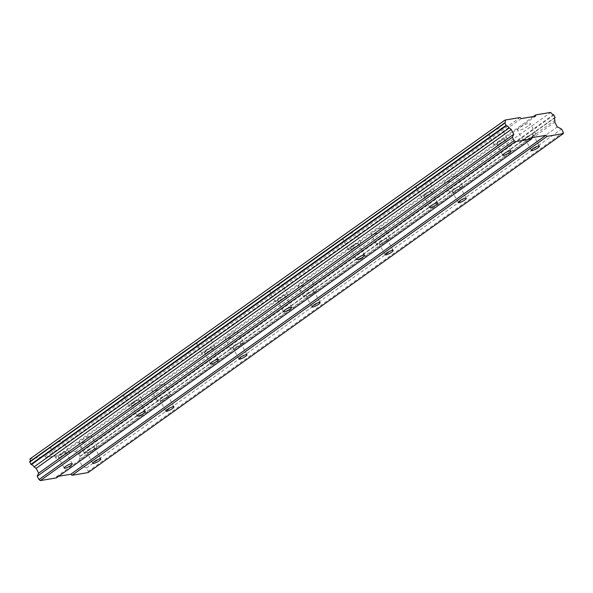 <?xml version="1.0" encoding="UTF-8"?>
<svg xmlns="http://www.w3.org/2000/svg" width="593" height="593" viewBox="0 0 593 593"><rect width="100%" height="100%" fill="white"/><g stroke="black" fill="none" stroke-linecap="round" stroke-linejoin="round"><path stroke-width="0.44" stroke-dasharray="2.96 2.22" d="M88.238 450.302A4.574 0.956 151.8 0 0 86.704 452.051A4.574 0.956 151.8 0 0 89.158 451.673A4.574 0.956 151.8 0 0 93.234 449.472A4.574 0.956 151.8 0 0 94.769 447.722A4.574 0.956 151.8 0 0 92.308 448.1A4.574 0.956 151.8 0 0 88.238 450.302M526.799 137.443A4.574 0.956 151.8 0 0 525.265 139.185A4.574 0.956 151.8 0 0 527.718 138.814A4.574 0.956 151.8 0 0 531.788 136.605A4.574 0.956 151.8 0 0 533.329 134.863A4.574 0.956 151.8 0 0 530.868 135.241A4.574 0.956 151.8 0 0 526.799 137.443M453.704 189.59A4.574 0.956 151.8 0 0 452.17 191.331A4.574 0.956 151.8 0 0 454.623 190.953A4.574 0.956 151.8 0 0 458.7 188.752A4.574 0.956 151.8 0 0 460.235 187.01A4.574 0.956 151.8 0 0 457.774 187.381A4.574 0.956 151.8 0 0 453.704 189.59M380.61 241.729A4.574 0.956 151.8 0 0 379.075 243.478A4.574 0.956 151.8 0 0 381.536 243.1A4.574 0.956 151.8 0 0 385.606 240.891A4.574 0.956 151.8 0 0 387.14 239.149A4.574 0.956 151.8 0 0 384.679 239.528A4.574 0.956 151.8 0 0 380.61 241.729M307.515 293.876A4.574 0.956 151.8 0 0 305.981 295.618A4.574 0.956 151.8 0 0 308.442 295.247A4.574 0.956 151.8 0 0 312.511 293.038A4.574 0.956 151.8 0 0 314.045 291.296A4.574 0.956 151.8 0 0 311.584 291.667A4.574 0.956 151.8 0 0 307.515 293.876M234.42 346.015A4.574 0.956 151.8 0 0 232.886 347.765A4.574 0.956 151.8 0 0 235.347 347.387A4.574 0.956 151.8 0 0 239.416 345.185A4.574 0.956 151.8 0 0 240.951 343.436A4.574 0.956 151.8 0 0 238.497 343.814A4.574 0.956 151.8 0 0 234.42 346.015M161.333 398.162A4.574 0.956 151.8 0 0 159.799 399.904A4.574 0.956 151.8 0 0 162.252 399.534A4.574 0.956 151.8 0 0 166.322 397.325A4.574 0.956 151.8 0 0 167.863 395.583A4.574 0.956 151.8 0 0 165.403 395.954A4.574 0.956 151.8 0 0 161.333 398.162M60.679 443.868A7.19 1.497 -28.2 0 1 54.282 447.337A7.19 1.497 -28.2 0 1 50.42 447.923A7.19 1.497 -28.2 0 1 52.836 445.187A7.19 1.497 -28.2 0 1 59.233 441.718A7.19 1.497 -28.2 0 1 63.095 441.133A7.19 1.497 -28.2 0 1 60.679 443.868M66.12 454.016A7.19 1.497 -28.2 0 1 59.723 457.477A7.19 1.497 -28.2 0 1 55.861 458.07A7.19 1.497 -28.2 0 1 58.27 455.328A7.19 1.497 -28.2 0 1 64.667 451.859A7.19 1.497 -28.2 0 1 68.529 451.273A7.19 1.497 -28.2 0 1 66.12 454.016M499.239 131.009A7.19 1.497 -28.2 0 1 492.842 134.478A7.19 1.497 -28.2 0 1 488.98 135.063A7.19 1.497 -28.2 0 1 491.397 132.328A7.19 1.497 -28.2 0 1 497.794 128.859A7.19 1.497 -28.2 0 1 501.656 128.273A7.19 1.497 -28.2 0 1 499.239 131.009M504.68 141.149A7.19 1.497 -28.2 0 1 498.283 144.618A7.19 1.497 -28.2 0 1 494.421 145.203A7.19 1.497 -28.2 0 1 496.83 142.468A7.19 1.497 -28.2 0 1 503.227 138.999A7.19 1.497 -28.2 0 1 507.089 138.414A7.19 1.497 -28.2 0 1 504.68 141.149M426.145 183.155A7.19 1.497 -28.2 0 1 419.748 186.617A7.19 1.497 -28.2 0 1 415.886 187.21A7.19 1.497 -28.2 0 1 418.302 184.467A7.19 1.497 -28.2 0 1 424.699 180.998A7.19 1.497 -28.2 0 1 428.561 180.413A7.19 1.497 -28.2 0 1 426.145 183.155M431.585 193.296A7.19 1.497 -28.2 0 1 425.188 196.757A7.19 1.497 -28.2 0 1 421.326 197.35A7.19 1.497 -28.2 0 1 423.736 194.608A7.19 1.497 -28.2 0 1 430.133 191.146A7.19 1.497 -28.2 0 1 434.002 190.553A7.19 1.497 -28.2 0 1 431.585 193.296M353.057 235.295A7.19 1.497 -28.2 0 1 346.66 238.764A7.19 1.497 -28.2 0 1 342.791 239.35A7.19 1.497 -28.2 0 1 345.208 236.614A7.19 1.497 -28.2 0 1 351.605 233.145A7.19 1.497 -28.2 0 1 355.466 232.56A7.19 1.497 -28.2 0 1 353.057 235.295M358.491 245.435A7.19 1.497 -28.2 0 1 352.094 248.904A7.19 1.497 -28.2 0 1 348.232 249.49A7.19 1.497 -28.2 0 1 350.641 246.755A7.19 1.497 -28.2 0 1 357.045 243.286A7.19 1.497 -28.2 0 1 360.907 242.7A7.19 1.497 -28.2 0 1 358.491 245.435M279.963 287.442A7.19 1.497 -28.2 0 1 273.566 290.904A7.19 1.497 -28.2 0 1 269.704 291.497A7.19 1.497 -28.2 0 1 272.113 288.754A7.19 1.497 -28.2 0 1 278.51 285.292A7.19 1.497 -28.2 0 1 282.372 284.699A7.19 1.497 -28.2 0 1 279.963 287.442M285.396 297.582A7.19 1.497 -28.2 0 1 278.999 301.051A7.19 1.497 -28.2 0 1 275.137 301.637A7.19 1.497 -28.2 0 1 277.554 298.894A7.19 1.497 -28.2 0 1 283.951 295.433A7.19 1.497 -28.2 0 1 287.813 294.84A7.19 1.497 -28.2 0 1 285.396 297.582M206.868 339.581A7.19 1.497 -28.2 0 1 200.471 343.05A7.19 1.497 -28.2 0 1 196.609 343.636A7.19 1.497 -28.2 0 1 199.018 340.901A7.19 1.497 -28.2 0 1 205.415 337.432A7.19 1.497 -28.2 0 1 209.285 336.846A7.19 1.497 -28.2 0 1 206.868 339.581M212.309 349.722A7.19 1.497 -28.2 0 1 205.912 353.191A7.19 1.497 -28.2 0 1 202.043 353.784A7.19 1.497 -28.2 0 1 204.459 351.041A7.19 1.497 -28.2 0 1 210.856 347.572A7.19 1.497 -28.2 0 1 214.718 346.987A7.19 1.497 -28.2 0 1 212.309 349.722M133.773 391.728A7.19 1.497 -28.2 0 1 127.376 395.19A7.19 1.497 -28.2 0 1 123.514 395.783A7.19 1.497 -28.2 0 1 125.924 393.04A7.19 1.497 -28.2 0 1 132.321 389.579A7.19 1.497 -28.2 0 1 136.19 388.986A7.19 1.497 -28.2 0 1 133.773 391.728M139.214 401.869A7.19 1.497 -28.2 0 1 132.817 405.338A7.19 1.497 -28.2 0 1 128.955 405.923A7.19 1.497 -28.2 0 1 131.364 403.181A7.19 1.497 -28.2 0 1 137.761 399.719A7.19 1.497 -28.2 0 1 141.623 399.126A7.19 1.497 -28.2 0 1 139.214 401.869M89.224 439.087A7.19 1.497 -28.2 0 1 82.827 442.556A7.19 1.497 -28.2 0 1 78.958 443.141A7.19 1.497 -28.2 0 1 81.374 440.406A7.19 1.497 -28.2 0 1 87.771 436.937A7.19 1.497 -28.2 0 1 91.633 436.352A7.19 1.497 -28.2 0 1 89.224 439.087M94.658 449.227A7.19 1.497 -28.2 0 1 88.261 452.696A7.19 1.497 -28.2 0 1 84.399 453.282A7.19 1.497 -28.2 0 1 86.808 450.547A7.19 1.497 -28.2 0 1 93.205 447.078A7.19 1.497 -28.2 0 1 97.074 446.492A7.19 1.497 -28.2 0 1 94.658 449.227M527.777 126.227A7.19 1.497 -28.2 0 1 521.38 129.697A7.19 1.497 -28.2 0 1 517.519 130.282A7.19 1.497 -28.2 0 1 519.935 127.539A7.19 1.497 -28.2 0 1 526.332 124.078A7.19 1.497 -28.2 0 1 530.194 123.485A7.19 1.497 -28.2 0 1 527.777 126.227M533.218 136.368A7.19 1.497 -28.2 0 1 526.821 139.837A7.19 1.497 -28.2 0 1 522.959 140.422A7.19 1.497 -28.2 0 1 525.368 137.687A7.19 1.497 -28.2 0 1 531.765 134.218A7.19 1.497 -28.2 0 1 535.627 133.625A7.19 1.497 -28.2 0 1 533.218 136.368M454.69 178.367A7.19 1.497 -28.2 0 1 448.293 181.836A7.19 1.497 -28.2 0 1 444.424 182.429A7.19 1.497 -28.2 0 1 446.84 179.686A7.19 1.497 -28.2 0 1 453.237 176.217A7.19 1.497 -28.2 0 1 457.099 175.632A7.19 1.497 -28.2 0 1 454.69 178.367M460.124 188.515A7.19 1.497 -28.2 0 1 453.727 191.976A7.19 1.497 -28.2 0 1 449.865 192.569A7.19 1.497 -28.2 0 1 452.274 189.827A7.19 1.497 -28.2 0 1 458.671 186.358A7.19 1.497 -28.2 0 1 462.54 185.772A7.19 1.497 -28.2 0 1 460.124 188.515M381.595 230.514A7.19 1.497 -28.2 0 1 375.199 233.983A7.19 1.497 -28.2 0 1 371.337 234.569A7.19 1.497 -28.2 0 1 373.746 231.826A7.19 1.497 -28.2 0 1 380.143 228.364A7.19 1.497 -28.2 0 1 384.005 227.771A7.19 1.497 -28.2 0 1 381.595 230.514M387.029 240.654A7.19 1.497 -28.2 0 1 380.632 244.123A7.19 1.497 -28.2 0 1 376.77 244.709A7.19 1.497 -28.2 0 1 379.186 241.974A7.19 1.497 -28.2 0 1 385.583 238.505A7.19 1.497 -28.2 0 1 389.445 237.919A7.19 1.497 -28.2 0 1 387.029 240.654M308.501 282.661A7.19 1.497 -28.2 0 1 302.104 286.123A7.19 1.497 -28.2 0 1 298.242 286.716A7.19 1.497 -28.2 0 1 300.651 283.973A7.19 1.497 -28.2 0 1 307.048 280.504A7.19 1.497 -28.2 0 1 310.91 279.918A7.19 1.497 -28.2 0 1 308.501 282.661M313.942 292.801A7.19 1.497 -28.2 0 1 307.545 296.263A7.19 1.497 -28.2 0 1 303.675 296.856A7.19 1.497 -28.2 0 1 306.092 294.113A7.19 1.497 -28.2 0 1 312.489 290.644A7.19 1.497 -28.2 0 1 316.351 290.059A7.19 1.497 -28.2 0 1 313.942 292.801M235.406 334.8A7.19 1.497 -28.2 0 1 229.009 338.269A7.19 1.497 -28.2 0 1 225.147 338.855A7.19 1.497 -28.2 0 1 227.556 336.12A7.19 1.497 -28.2 0 1 233.953 332.651A7.19 1.497 -28.2 0 1 237.823 332.058A7.19 1.497 -28.2 0 1 235.406 334.8M240.847 344.941A7.19 1.497 -28.2 0 1 234.45 348.41A7.19 1.497 -28.2 0 1 230.588 348.995A7.19 1.497 -28.2 0 1 232.997 346.26A7.19 1.497 -28.2 0 1 239.394 342.791A7.19 1.497 -28.2 0 1 243.256 342.205A7.19 1.497 -28.2 0 1 240.847 344.941M162.312 386.947A7.19 1.497 -28.2 0 1 155.915 390.409A7.19 1.497 -28.2 0 1 152.053 391.002A7.19 1.497 -28.2 0 1 154.469 388.259A7.19 1.497 -28.2 0 1 160.866 384.79A7.19 1.497 -28.2 0 1 164.728 384.205A7.19 1.497 -28.2 0 1 162.312 386.947M167.752 397.088A7.19 1.497 -28.2 0 1 161.355 400.549A7.19 1.497 -28.2 0 1 157.493 401.142A7.19 1.497 -28.2 0 1 159.902 398.4A7.19 1.497 -28.2 0 1 166.299 394.938A7.19 1.497 -28.2 0 1 170.161 394.345A7.19 1.497 -28.2 0 1 167.752 397.088M59.7 455.09A4.574 0.956 151.8 0 0 58.166 456.832A4.574 0.956 151.8 0 0 60.619 456.454A4.574 0.956 151.8 0 0 64.696 454.253A4.574 0.956 151.8 0 0 66.231 452.511A4.574 0.956 151.8 0 0 63.77 452.882A4.574 0.956 151.8 0 0 59.7 455.09M498.261 142.224A4.574 0.956 151.8 0 0 496.726 143.973A4.574 0.956 151.8 0 0 499.18 143.595A4.574 0.956 151.8 0 0 503.249 141.393A4.574 0.956 151.8 0 0 504.784 139.644A4.574 0.956 151.8 0 0 502.33 140.022A4.574 0.956 151.8 0 0 498.261 142.224M425.166 194.371A4.574 0.956 151.8 0 0 423.632 196.113A4.574 0.956 151.8 0 0 426.085 195.742A4.574 0.956 151.8 0 0 430.162 193.533A4.574 0.956 151.8 0 0 431.697 191.791A4.574 0.956 151.8 0 0 429.236 192.162A4.574 0.956 151.8 0 0 425.166 194.371M352.072 246.518A4.574 0.956 151.8 0 0 350.537 248.259A4.574 0.956 151.8 0 0 352.998 247.881A4.574 0.956 151.8 0 0 357.068 245.68A4.574 0.956 151.8 0 0 358.602 243.931A4.574 0.956 151.8 0 0 356.141 244.309A4.574 0.956 151.8 0 0 352.072 246.518M278.977 298.657A4.574 0.956 151.8 0 0 277.442 300.399A4.574 0.956 151.8 0 0 279.903 300.028A4.574 0.956 151.8 0 0 283.973 297.819A4.574 0.956 151.8 0 0 285.507 296.077A4.574 0.956 151.8 0 0 283.046 296.456A4.574 0.956 151.8 0 0 278.977 298.657M205.882 350.804A4.574 0.956 151.8 0 0 204.348 352.546A4.574 0.956 151.8 0 0 206.809 352.168A4.574 0.956 151.8 0 0 210.878 349.966A4.574 0.956 151.8 0 0 212.413 348.224A4.574 0.956 151.8 0 0 209.959 348.595A4.574 0.956 151.8 0 0 205.882 350.804M132.795 402.943A4.574 0.956 151.8 0 0 131.253 404.685A4.574 0.956 151.8 0 0 133.714 404.315A4.574 0.956 151.8 0 0 137.784 402.106A4.574 0.956 151.8 0 0 139.318 400.364A4.574 0.956 151.8 0 0 136.864 400.742A4.574 0.956 151.8 0 0 132.795 402.943M88.135 472.577L88.246 471.331L86.452 467.981L82.197 465.861L79.647 461.102L79.818 459.212A3.239 1.66 -125.5 0 1 79.87 456.61A3.239 1.66 -125.5 0 1 80.055 456.514L78.461 453.549A3.239 1.66 -125.5 0 1 75.6 451.347L60.605 453.86L60.493 455.105L46.224 457.492L44.905 456.491L29.909 459.004M56.387 477.899L56.498 476.653L58.633 476.29M563.35 132.395L88.246 471.331M44.905 456.491L520.009 117.555M521.329 118.563L46.224 457.492M60.493 455.105L535.598 116.169M533.455 116.532L60.605 453.86M75.6 451.347L550.704 112.411M78.461 453.549L553.573 114.612M553.988 114.931L78.876 453.867M80.085 456.121L555.196 117.184M79.818 459.212L554.922 120.275M554.826 117.822L80.055 456.514M79.647 461.102L554.759 122.173M82.197 465.861L557.309 126.924M86.452 467.981L561.556 129.052M56.498 476.653L531.602 137.717M92.745 463.318L86.704 452.051M531.306 150.459L525.265 139.185M458.211 202.598L452.17 191.331M385.116 254.745L379.075 243.478M312.022 306.885L305.981 295.618M238.927 359.032L232.886 347.765M165.84 411.171L159.799 399.904M55.861 458.07L50.42 447.923M494.421 145.203L488.98 135.063M421.326 197.35L415.886 187.21M348.232 249.49L342.791 239.35M275.137 301.637L269.704 291.497M202.043 353.784L196.609 343.636M128.955 405.923L123.514 395.783M84.399 453.282L78.958 443.141M522.959 140.422L517.519 130.282M449.865 192.569L444.424 182.429M376.77 244.709L371.337 234.569M303.675 296.856L298.242 286.716M230.588 348.995L225.147 338.855M157.493 401.142L152.053 391.002M64.207 468.099L58.166 456.832M502.768 155.24L496.726 143.973M429.673 207.38L423.632 196.113M356.578 259.526L350.537 248.259M283.484 311.673L277.442 300.399M210.389 363.813L204.348 352.546M137.302 415.96L131.253 404.685M100.81 458.997L94.769 447.722M539.371 146.13L533.329 134.863M466.276 198.277L460.235 187.01M393.181 250.416L387.14 239.149M320.087 302.563L314.045 291.296M246.992 354.703L240.951 343.436M173.905 406.85L167.863 395.583M29.865 461.621L504.977 122.692M79.87 456.61L554.974 117.681M68.529 451.273L63.095 441.133M507.089 138.414L501.656 128.273M434.002 190.553L428.561 180.413M360.907 242.7L355.466 232.56M287.813 294.84L282.372 284.699M214.718 346.987L209.285 336.846M141.623 399.126L136.19 388.986M97.074 446.492L91.633 436.352M535.627 133.625L530.194 123.485M462.54 185.772L457.099 175.632M389.445 237.919L384.005 227.771M316.351 290.059L310.91 279.918M243.256 342.205L237.823 332.058M170.161 394.345L164.728 384.205M72.272 463.778L66.231 452.511M510.832 150.918L504.784 139.644M437.738 203.058L431.697 191.791M364.643 255.205L358.602 243.931M291.548 307.344L285.507 296.077M218.454 359.491L212.413 348.224M145.367 411.631L139.318 400.364"/><path stroke-width="0.89" d="M94.28 461.576A4.574 0.956 151.8 0 0 92.745 463.318A4.574 0.956 151.8 0 0 95.206 462.94A4.574 0.956 151.8 0 0 99.276 460.739A4.574 0.956 151.8 0 0 100.81 458.997A4.574 0.956 151.8 0 0 98.349 459.367A4.574 0.956 151.8 0 0 94.28 461.576M532.84 148.71A4.574 0.956 151.8 0 0 531.306 150.459A4.574 0.956 151.8 0 0 533.759 150.081A4.574 0.956 151.8 0 0 537.836 147.879A4.574 0.956 151.8 0 0 539.371 146.13A4.574 0.956 151.8 0 0 536.91 146.508A4.574 0.956 151.8 0 0 532.84 148.71M459.745 200.857A4.574 0.956 151.8 0 0 458.211 202.598A4.574 0.956 151.8 0 0 460.672 202.228A4.574 0.956 151.8 0 0 464.742 200.019A4.574 0.956 151.8 0 0 466.276 198.277A4.574 0.956 151.8 0 0 463.815 198.648A4.574 0.956 151.8 0 0 459.745 200.857M386.651 253.003A4.574 0.956 151.8 0 0 385.116 254.745A4.574 0.956 151.8 0 0 387.577 254.367A4.574 0.956 151.8 0 0 391.647 252.166A4.574 0.956 151.8 0 0 393.181 250.416A4.574 0.956 151.8 0 0 390.72 250.795A4.574 0.956 151.8 0 0 386.651 253.003M313.556 305.143A4.574 0.956 151.8 0 0 312.022 306.885A4.574 0.956 151.8 0 0 314.483 306.514A4.574 0.956 151.8 0 0 318.552 304.305A4.574 0.956 151.8 0 0 320.087 302.563A4.574 0.956 151.8 0 0 317.633 302.934A4.574 0.956 151.8 0 0 313.556 305.143M240.469 357.29A4.574 0.956 151.8 0 0 238.927 359.032A4.574 0.956 151.8 0 0 241.388 358.654A4.574 0.956 151.8 0 0 245.458 356.452A4.574 0.956 151.8 0 0 246.992 354.703A4.574 0.956 151.8 0 0 244.538 355.081A4.574 0.956 151.8 0 0 240.469 357.29M167.374 409.429A4.574 0.956 151.8 0 0 165.84 411.171A4.574 0.956 151.8 0 0 168.293 410.801A4.574 0.956 151.8 0 0 172.37 408.592A4.574 0.956 151.8 0 0 173.905 406.85A4.574 0.956 151.8 0 0 171.444 407.228A4.574 0.956 151.8 0 0 167.374 409.429M65.741 466.357A4.574 0.956 151.8 0 0 64.207 468.099A4.574 0.956 151.8 0 0 66.661 467.729A4.574 0.956 151.8 0 0 70.737 465.52A4.574 0.956 151.8 0 0 72.272 463.778A4.574 0.956 151.8 0 0 69.811 464.149A4.574 0.956 151.8 0 0 65.741 466.357M504.302 153.498A4.574 0.956 151.8 0 0 502.768 155.24A4.574 0.956 151.8 0 0 505.221 154.862A4.574 0.956 151.8 0 0 509.291 152.66A4.574 0.956 151.8 0 0 510.832 150.918A4.574 0.956 151.8 0 0 508.371 151.289A4.574 0.956 151.8 0 0 504.302 153.498M431.207 205.638A4.574 0.956 151.8 0 0 429.673 207.38A4.574 0.956 151.8 0 0 432.127 207.009A4.574 0.956 151.8 0 0 436.203 204.8A4.574 0.956 151.8 0 0 437.738 203.058A4.574 0.956 151.8 0 0 435.277 203.436A4.574 0.956 151.8 0 0 431.207 205.638M358.113 257.785A4.574 0.956 151.8 0 0 356.578 259.526A4.574 0.956 151.8 0 0 359.039 259.148A4.574 0.956 151.8 0 0 363.109 256.947A4.574 0.956 151.8 0 0 364.643 255.205A4.574 0.956 151.8 0 0 362.182 255.576A4.574 0.956 151.8 0 0 358.113 257.785M285.018 309.924A4.574 0.956 151.8 0 0 283.484 311.673A4.574 0.956 151.8 0 0 285.945 311.295A4.574 0.956 151.8 0 0 290.014 309.086A4.574 0.956 151.8 0 0 291.548 307.344A4.574 0.956 151.8 0 0 289.087 307.723A4.574 0.956 151.8 0 0 285.018 309.924M211.931 362.071A4.574 0.956 151.8 0 0 210.389 363.813A4.574 0.956 151.8 0 0 212.85 363.435A4.574 0.956 151.8 0 0 216.919 361.233A4.574 0.956 151.8 0 0 218.454 359.491A4.574 0.956 151.8 0 0 216 359.862A4.574 0.956 151.8 0 0 211.931 362.071M138.836 414.21A4.574 0.956 151.8 0 0 137.302 415.96A4.574 0.956 151.8 0 0 139.755 415.582A4.574 0.956 151.8 0 0 143.825 413.373A4.574 0.956 151.8 0 0 145.367 411.631A4.574 0.956 151.8 0 0 142.906 412.009A4.574 0.956 151.8 0 0 138.836 414.21M563.239 133.647L88.135 472.577L72.079 475.267L547.191 136.338L563.239 133.647L563.35 132.395L561.556 129.052L557.309 126.924L554.759 122.173L554.922 120.275A3.239 1.66 -125.5 0 1 554.974 117.681A3.239 1.66 -125.5 0 1 555.159 117.577L553.573 114.612A3.239 1.66 -125.5 0 1 550.704 112.411L535.709 114.923L535.598 116.169L521.329 118.563L520.009 117.555L505.014 120.068A3.239 1.66 -125.5 0 1 504.977 122.692A3.239 1.66 -125.5 0 1 504.791 122.788L506.378 125.753A3.239 1.66 -125.5 0 1 509.231 127.932L511.233 129.467L513.783 134.218L512.33 137.302L514.124 140.645L515.436 141.653L531.491 138.962L531.602 137.717L545.871 135.33L547.191 136.338M531.491 138.962L56.387 477.899L40.331 480.589L39.012 479.581L37.218 476.231L38.678 473.155L36.129 468.396L34.127 466.869A3.239 1.66 -125.5 0 0 31.273 464.69L29.68 461.725L504.791 122.788M505.014 120.068L29.909 459.004A3.239 1.66 -125.5 0 1 30.021 461.48M58.633 476.29L70.767 474.259L72.079 475.267M70.767 474.259L545.871 135.33M505.962 125.434L30.858 464.371M29.65 462.117L504.754 123.181M535.709 114.923L533.455 116.532M40.331 480.589L515.436 141.653M514.124 140.645L39.012 479.581M37.218 476.231L512.33 137.302M38.678 473.155L513.783 134.218M36.129 468.396L511.233 129.467M34.127 466.869L509.231 127.932M31.273 464.69L506.378 125.753"/></g></svg>
